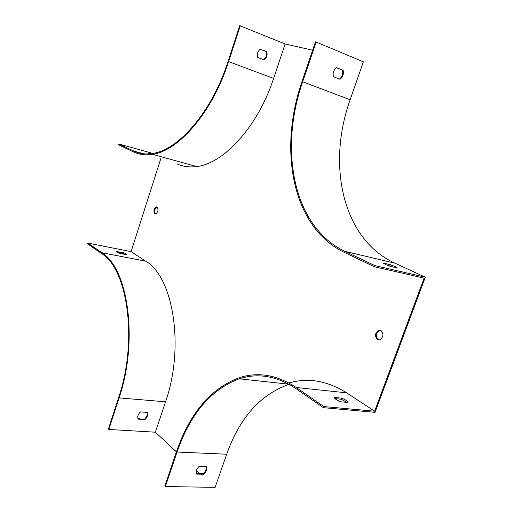 <?xml version="1.0" encoding="UTF-8"?>
<svg xmlns="http://www.w3.org/2000/svg" width="513" height="513" viewBox="0 0 513 513"><rect width="100%" height="100%" fill="white"/><g stroke="black" fill="none" stroke-linecap="round" stroke-linejoin="round"><path stroke-width="0.77" d="M312.641 50.203L285.119 43.977L273.621 78.38C257.712 127.019 223.54 163.698 196.633 166.552C189.477 167.507 182.942 166.616 177.017 163.871M176.427 451.863L155.388 432.202L165.552 401.788C184.936 346.435 173.041 276.539 145.641 261.155L131.091 251.626L160.832 158.53M199.788 473.698L196.408 470.536M165.34 486.542L177.049 452.036L226.688 454.223L215.146 487.35L165.34 486.542L164.84 486.029L176.53 451.555C189.855 413.036 210.772 388.424 239.295 377.709C258.077 371.592 277.065 374.856 296.264 387.501L323.761 406.559L374.631 411.202L346.596 392.83C327.127 380.672 307.909 377.388 288.941 382.98M287.434 383.442L286.094 383.878M374.631 411.202L424.129 278.129L374.452 266.773L344.415 252.454C292.679 227.714 277.892 150.873 301.997 81.593L315.463 41.874L316.143 42.021L363.358 61.817L350.142 99.759C326.601 165.481 342.678 239.148 394.856 263.169L425.309 277.2L375.022 412.33L323.363 407.668L295.886 388.578C276.808 375.971 257.93 372.72 239.257 378.818L288.8 384.173M157.068 207.034L156.35 206.912C153.733 207.169 152.938 214.626 155.599 214.024C158.139 212.036 158.632 209.708 157.068 207.034M380.896 330.366L378.729 330.115C374.913 332.873 374.496 336.047 377.491 339.625L379.71 339.882C383.519 337.086 383.916 333.918 380.896 330.366M226.688 454.223C239.693 417.697 260.482 394.394 289.05 384.314M157.119 207.066L157.036 207.072C154.509 209.003 154.003 211.324 155.51 214.036M380.37 330.141L379.505 330.25C375.689 333.008 375.272 336.169 378.267 339.747L378.844 339.997M425.309 277.2L374.875 265.606L344.813 251.325C293.449 226.868 278.706 150.572 302.657 81.772L316.143 42.021M336.477 67.62C333.655 69.935 332.623 72.949 333.367 76.668L340.068 79.31C342.857 77.021 343.896 74.026 343.178 70.326L336.477 67.62M240.276 25.765L228.599 61.624C212.42 112.321 178.62 150.905 152.496 154.323C145.545 155.439 139.228 154.637 133.54 151.912L118.567 144.775L118.824 143.967L133.797 151.078C139.427 153.765 145.679 154.554 152.547 153.458C178.479 150.072 212.016 111.77 228.067 61.477L239.731 25.65L285.119 43.977M260.258 49.267L266.247 51.614C267.036 54.942 266.164 57.636 263.624 59.7M150.187 153.772L147.981 153.163L149.014 153.874M118.824 143.967L152.81 153.413M87.935 243.104L101.831 252.736C128.07 268.203 138.664 340.427 119.087 397.902L108.807 429.458L108.397 429.041L118.663 397.511C138.061 340.536 127.59 268.927 101.574 253.544L87.691 243.893L87.935 243.104L131.091 251.626M117.323 252.287L122.857 253.364L125.704 254.672M146.968 412.394C147.648 414.857 146.801 417.12 144.416 419.198L137.971 418.755M108.807 429.458L155.388 432.202M196.607 474.083L203.648 474.275C206.399 471.723 207.297 469.106 206.354 466.439L199.32 466.208C196.569 468.747 195.658 471.351 196.575 474.025L196.607 474.083M177.049 452.036C190.265 413.85 210.997 389.444 239.257 378.818M334.957 398.595L341.171 399.21L346.98 402.391M374.875 265.606L374.452 266.773M323.761 406.559L323.363 407.668M390.271 266.33L397.383 267.985C396.863 267.311 394.503 266.215 390.303 264.689L383.205 263.028C383.653 263.676 386.013 264.779 390.271 266.33M257.635 57.392C256.821 54 257.718 51.274 260.341 49.21L266.798 51.755C267.594 55.128 266.696 57.834 264.105 59.886L257.635 57.392M266.798 51.755L266.247 51.614M138.151 419.14L138.119 419.083C137.183 416.562 137.984 414.177 140.536 411.92L147.231 412.414C148.193 414.94 147.398 417.332 144.852 419.596L138.151 419.14M120.177 253.602C117.894 252.736 116.72 252.056 116.656 251.55L123.101 252.588C125.384 253.448 126.557 254.134 126.634 254.64L120.177 253.602M340.786 401.788C336.675 400.134 334.508 398.678 334.296 397.428L341.555 398.159C345.608 399.781 347.776 401.224 348.058 402.493L340.786 401.788M196.402 473.602L203.129 473.788C205.662 471.485 206.63 469.029 206.027 466.426M339.478 79.079C342.203 76.77 343.21 73.801 342.492 70.159L336.374 67.69M392.984 266.959L387.18 265.157M144.852 419.596L144.416 419.198M341.555 398.159L341.171 399.21M342.492 70.159L343.178 70.326M116.849 251.364L116.72 251.768M123.101 252.588L122.857 253.364M203.129 473.788L203.648 474.275M389.906 265.792L390.303 264.689M344.813 251.325L394.856 263.169M302.657 81.772L350.142 99.759M133.797 151.078L143.672 153.804M228.599 61.624L273.621 78.38M119.087 397.902L165.552 401.788M101.831 252.736L145.641 261.155M296.264 387.501L346.596 392.83M152.496 154.323L196.633 166.552M156.35 206.912L157.036 207.072M378.729 330.115L379.505 330.25"/></g></svg>
